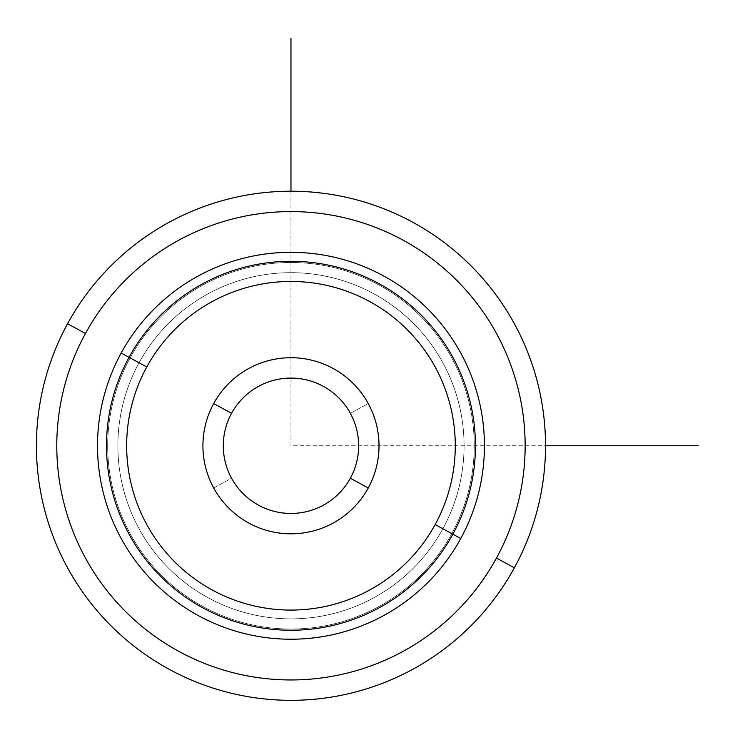 <?xml version="1.0" encoding="UTF-8"?>
<svg xmlns="http://www.w3.org/2000/svg" width="735" height="735" viewBox="0 0 735 735"><rect width="100%" height="100%" fill="white"/><g stroke="black" fill="none" stroke-linecap="round" stroke-linejoin="round"><path stroke-width="0.55" stroke-dasharray="3.67 2.76" d="M350.365 413.318A67.684 67.684 0 0 0 258.518 386.371A67.684 67.684 0 0 0 231.571 478.219A67.684 67.684 0 0 1 258.518 386.371A67.684 67.684 0 0 1 350.365 413.318A67.684 67.684 0 0 0 258.518 386.371A67.684 67.684 0 0 0 231.571 478.219A67.684 67.684 0 0 0 323.418 505.166A67.684 67.684 0 0 0 350.365 413.318A67.684 67.684 0 0 1 323.418 505.166A67.684 67.684 0 0 1 231.571 478.219L213.701 487.985A88.044 88.044 0 0 1 248.761 368.501A88.044 88.044 0 0 1 368.235 403.561A88.044 88.044 0 0 1 333.175 523.035A88.044 88.044 0 0 1 213.701 487.985A88.044 88.044 0 0 0 333.175 523.035A88.044 88.044 0 0 0 368.235 403.561L350.365 413.318L368.235 403.561A88.044 88.044 0 0 0 248.761 368.501A88.044 88.044 0 0 0 213.701 487.985L231.571 478.219A67.684 67.684 0 0 1 258.518 386.371A67.684 67.684 0 0 1 350.365 413.318A67.684 67.684 0 0 1 323.418 505.166A67.684 67.684 0 0 1 231.571 478.219A67.684 67.684 0 0 0 323.418 505.166A67.684 67.684 0 0 0 350.365 413.318M442.874 528.759A173.093 173.093 0 0 0 373.95 293.862A173.093 173.093 0 0 0 139.062 362.787A173.093 173.093 0 0 0 207.977 597.674A173.093 173.093 0 0 0 442.874 528.759L460.744 538.516A193.461 193.461 0 0 0 383.716 275.992A193.461 193.461 0 0 0 121.192 353.02L139.062 362.787A173.093 173.093 0 0 1 373.95 293.862A173.093 173.093 0 0 1 442.874 528.759A173.093 173.093 0 0 1 207.977 597.674A173.093 173.093 0 0 1 139.062 362.787L121.192 353.02A193.461 193.461 0 0 0 198.22 615.544A193.461 193.461 0 0 0 460.744 538.516L442.874 528.759A173.093 173.093 0 0 0 373.95 293.862A173.093 173.093 0 0 0 139.062 362.787A173.093 173.093 0 0 0 207.977 597.674A173.093 173.093 0 0 0 442.874 528.759A173.093 173.093 0 0 0 373.95 293.862A173.093 173.093 0 0 0 139.062 362.787A173.093 173.093 0 0 1 373.95 293.862A173.093 173.093 0 0 1 442.874 528.759A173.093 173.093 0 0 1 207.977 597.674A173.093 173.093 0 0 1 139.062 362.787A173.093 173.093 0 0 0 207.977 597.674A173.093 173.093 0 0 0 442.874 528.759L460.744 538.516A193.461 193.461 0 0 0 383.716 275.992A193.461 193.461 0 0 0 121.192 353.02A193.461 193.461 0 0 1 383.716 275.992A193.461 193.461 0 0 1 460.744 538.516A193.461 193.461 0 0 1 198.22 615.544A193.461 193.461 0 0 1 121.192 353.02A193.461 193.461 0 0 0 198.22 615.544A193.461 193.461 0 0 0 460.744 538.516L451.804 533.638A183.281 183.281 0 0 0 378.837 284.932A183.281 183.281 0 0 0 130.123 357.899L121.192 353.02A193.461 193.461 0 0 1 383.716 275.992A193.461 193.461 0 0 1 460.744 538.516A193.461 193.461 0 0 1 198.22 615.544A193.461 193.461 0 0 1 121.192 353.02L130.123 357.899A183.281 183.281 0 0 0 203.099 606.614A183.281 183.281 0 0 0 451.804 533.638L460.744 538.516A193.461 193.461 0 0 0 383.716 275.992A193.461 193.461 0 0 0 121.192 353.02L139.062 362.787A173.093 173.093 0 0 1 373.95 293.862A173.093 173.093 0 0 1 442.874 528.759A173.093 173.093 0 0 1 207.977 597.674A173.093 173.093 0 0 1 139.062 362.787L121.192 353.02A193.461 193.461 0 0 0 198.22 615.544A193.461 193.461 0 0 0 460.744 538.516L442.874 528.759M451.804 533.638A183.281 183.281 0 0 0 378.837 284.932A183.281 183.281 0 0 0 130.123 357.899A183.281 183.281 0 0 1 378.837 284.932A183.281 183.281 0 0 1 451.804 533.638A183.281 183.281 0 0 1 203.099 606.614A183.281 183.281 0 0 1 130.123 357.899A183.281 183.281 0 0 0 203.099 606.614A183.281 183.281 0 0 0 451.804 533.638A183.281 183.281 0 0 1 203.099 606.614A183.281 183.281 0 0 1 130.123 357.899A183.281 183.281 0 0 1 378.837 284.932A183.281 183.281 0 0 1 451.804 533.638M85.453 333.497A234.189 234.189 0 0 0 178.697 651.293A234.189 234.189 0 0 0 496.483 558.049A234.189 234.189 0 0 0 403.239 240.253A234.189 234.189 0 0 0 85.453 333.497L67.574 323.731A254.549 254.549 0 0 0 168.931 669.162A254.549 254.549 0 0 0 514.362 567.806L496.483 558.049A234.189 234.189 0 0 1 178.697 651.293A234.189 234.189 0 0 1 85.453 333.497A234.189 234.189 0 0 1 403.239 240.253A234.189 234.189 0 0 1 496.483 558.049L514.362 567.806A254.549 254.549 0 0 0 413.006 222.383A254.549 254.549 0 0 0 67.574 323.731L85.453 333.497M514.362 567.806A254.549 254.549 0 0 1 168.931 669.162A254.549 254.549 0 0 1 67.574 323.731A254.549 254.549 0 0 1 413.006 222.383A254.549 254.549 0 0 1 514.362 567.806M121.192 353.02A193.461 193.461 0 0 1 383.716 275.992A193.461 193.461 0 0 1 460.744 538.516A193.461 193.461 0 0 1 198.22 615.544A193.461 193.461 0 0 1 121.192 353.02M231.571 413.318A67.684 67.684 0 0 0 258.518 505.166A67.684 67.684 0 0 0 350.365 478.219A67.684 67.684 0 0 0 323.418 386.371A67.684 67.684 0 0 0 231.571 413.318A67.684 67.684 0 0 1 323.418 386.371A67.684 67.684 0 0 1 350.365 478.219A67.684 67.684 0 0 1 258.518 505.166A67.684 67.684 0 0 1 231.571 413.318M290.968 191.219L290.968 445.768L545.517 445.768"/><path stroke-width="1.1" d="M67.574 323.731A254.549 254.549 0 0 0 168.931 669.162A254.549 254.549 0 0 0 514.362 567.806A254.549 254.549 0 0 0 413.006 222.383A254.549 254.549 0 0 0 67.574 323.731L85.453 333.497A234.189 234.189 0 0 0 178.697 651.293A234.189 234.189 0 0 0 496.483 558.049L514.362 567.806A254.549 254.549 0 0 1 168.931 669.162A254.549 254.549 0 0 1 67.574 323.731A254.549 254.549 0 0 1 413.006 222.383A254.549 254.549 0 0 1 514.362 567.806L496.483 558.049A234.189 234.189 0 0 0 403.239 240.253A234.189 234.189 0 0 0 85.453 333.497L67.574 323.731M496.483 558.049A234.189 234.189 0 0 1 178.697 651.293A234.189 234.189 0 0 1 85.453 333.497A234.189 234.189 0 0 1 403.239 240.253A234.189 234.189 0 0 1 496.483 558.049M460.744 538.516A193.461 193.461 0 0 0 383.716 275.992A193.461 193.461 0 0 0 121.192 353.02A193.461 193.461 0 0 0 198.22 615.544A193.461 193.461 0 0 0 460.744 538.516L452.861 534.207A184.476 184.476 0 0 0 379.407 283.875A184.476 184.476 0 0 0 129.075 357.329L121.192 353.02A193.461 193.461 0 0 1 383.716 275.992A193.461 193.461 0 0 1 460.744 538.516A193.461 193.461 0 0 1 198.22 615.544A193.461 193.461 0 0 1 121.192 353.02L129.075 357.329A184.476 184.476 0 0 0 202.529 607.661A184.476 184.476 0 0 0 452.861 534.207L460.744 538.516M129.075 357.329A184.476 184.476 0 0 1 379.407 283.875A184.476 184.476 0 0 1 452.861 534.207L435.166 524.542A164.309 164.309 0 0 0 369.742 301.57A164.309 164.309 0 0 0 146.77 366.995L129.075 357.329L146.77 366.995A164.309 164.309 0 0 0 212.195 589.966A164.309 164.309 0 0 0 435.166 524.542L452.861 534.207A184.476 184.476 0 0 1 202.529 607.661A184.476 184.476 0 0 1 129.075 357.329M435.166 524.542A164.309 164.309 0 0 1 212.195 589.966A164.309 164.309 0 0 1 146.77 366.995A164.309 164.309 0 0 1 369.742 301.57A164.309 164.309 0 0 1 435.166 524.542M213.701 403.561A88.044 88.044 0 0 0 248.761 523.035A88.044 88.044 0 0 0 368.235 487.985A88.044 88.044 0 0 0 333.175 368.501A88.044 88.044 0 0 0 213.701 403.561L231.571 413.318A67.684 67.684 0 0 0 258.518 505.166A67.684 67.684 0 0 0 350.365 478.219L368.235 487.985A88.044 88.044 0 0 1 248.761 523.035A88.044 88.044 0 0 1 213.701 403.561A88.044 88.044 0 0 1 333.175 368.501A88.044 88.044 0 0 1 368.235 487.985L350.365 478.219A67.684 67.684 0 0 0 323.418 386.371A67.684 67.684 0 0 0 231.571 413.318L213.701 403.561M350.365 478.219A67.684 67.684 0 0 1 258.518 505.166A67.684 67.684 0 0 1 231.571 413.318A67.684 67.684 0 0 1 323.418 386.371A67.684 67.684 0 0 1 350.365 478.219M545.517 445.768L698.25 445.768M290.968 191.219L290.968 38.486"/></g></svg>
